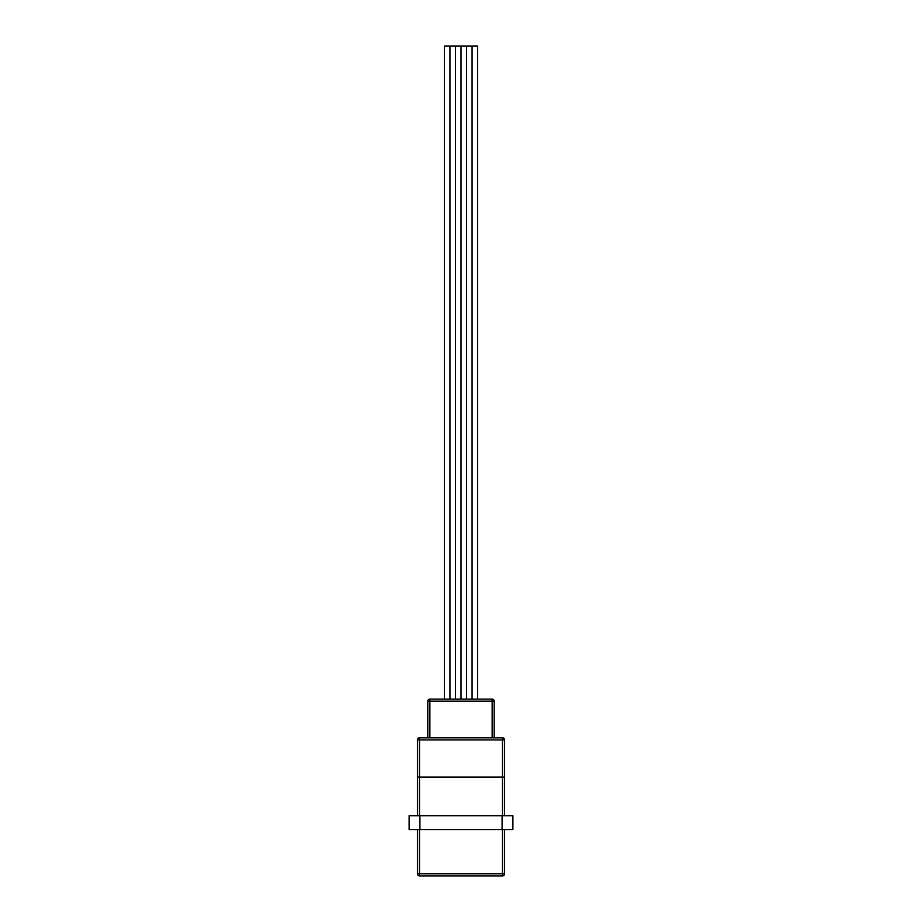 <?xml version="1.0" encoding="UTF-8"?>
<svg xmlns="http://www.w3.org/2000/svg" width="922" height="922" viewBox="0 0 922 922"><rect width="100%" height="100%" fill="white"/><g stroke="black" fill="none" stroke-linecap="round" stroke-linejoin="round"><path stroke-width="1.38" d="M504.576 829.558L504.576 873.826A2.075 2.075 0 0 1 502.502 875.9L419.498 875.9A2.075 2.075 0 0 1 417.424 873.826L417.424 829.558M417.424 815.716L417.424 777.396L419.498 777.396L419.498 815.716M502.502 815.716L502.502 777.396L504.576 777.396L504.576 815.716M502.502 777.396L419.498 777.396M409.114 815.716L409.114 829.558L512.886 829.558L512.886 815.716L409.114 815.716M502.502 777.119L502.502 739.905L419.498 739.905L419.498 737.831L502.502 737.831A2.075 2.075 0 0 1 504.576 739.905L504.576 777.119L417.424 777.119L417.424 739.905A2.075 2.075 0 0 1 419.498 737.831A2.075 2.075 0 0 0 417.424 739.905L419.498 739.905L419.498 777.119M492.129 737.831L492.129 701.169L494.204 701.169L494.204 737.831M427.796 737.831L427.796 701.169A2.075 2.075 0 0 1 429.871 699.095L492.129 699.095A2.075 2.075 0 0 1 494.204 701.169A2.075 2.075 0 0 0 492.129 699.095L492.129 701.169L429.871 701.169L429.871 737.831M429.871 699.095A2.075 2.075 0 0 0 427.796 701.169A2.075 2.075 0 0 1 429.871 699.095L429.871 701.169L427.796 701.169M477.596 699.095L477.596 46.1L461 46.1L461 699.095L461 46.1L455.468 46.1L455.468 699.095L455.468 46.1L449.936 46.1L449.936 699.095L449.936 46.1L444.404 46.1L444.404 699.095M466.532 46.1L466.532 699.095L466.532 46.1M472.064 46.1L472.064 699.095L472.064 46.1M419.498 829.558L419.498 873.826L502.502 873.826L502.502 829.558M504.576 873.826L502.502 873.826L502.502 875.9M419.498 875.9L419.498 873.826L417.424 873.826M419.913 815.716L419.913 829.558M502.087 815.716L502.087 829.558M504.576 739.905A2.075 2.075 0 0 0 502.502 737.831L502.502 739.905L504.576 739.905"/></g></svg>
